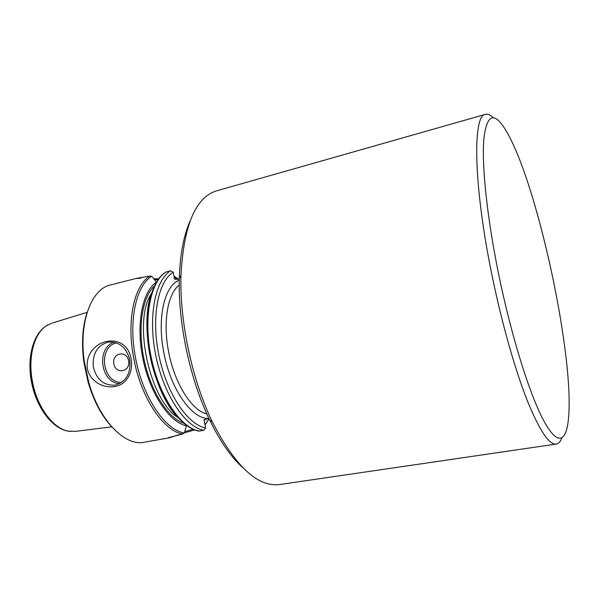 <?xml version="1.0" encoding="UTF-8"?>
<svg xmlns="http://www.w3.org/2000/svg" width="599" height="599" viewBox="0 0 599 599"><rect width="100%" height="100%" fill="white"/><g stroke="black" fill="none" stroke-linecap="round" stroke-linejoin="round"><path stroke-width="0.9" d="M189.876 221.563C183.564 235.999 180.037 254.949 179.318 278.415C177.955 323.071 190.123 379.803 209.672 419.974C219.96 441.074 230.937 456.917 242.617 467.49M204.184 420.64L205.42 419.367M174.032 276.281L174.534 276.858L174.144 276.955M176.398 279.269L174.534 276.858M186.252 425.275L186.349 425.799C169.412 422.258 150.162 393.902 143.011 359.325C135.756 324.763 142.165 291.608 156.361 282.151L152.101 276.588L150.02 275.989L136.048 278.475L110.516 284.952C91.243 288.905 78.484 322.756 84.437 362.17L88.794 382.484C99.524 420.88 125.049 446.517 144.247 442.219L169.554 437.779M87.304 368.677C83.927 339.101 126.449 329.098 131.114 359.205C132.401 367.322 130.867 374.135 126.509 379.646C117.164 392.48 91.572 387.853 87.304 368.677M136.048 278.475L141.124 278.101M153.816 278.82L158.69 278.745M194.608 429.925L184.297 432.882M179.386 434.589L169.554 437.772L168.753 437.599L182.762 433.998L184.492 432.613L186.349 425.799M198.029 430.554L198.778 431.13L203.675 430.307C185.338 426.915 163.931 395.16 155.927 356.188C147.803 317.245 154.976 280.377 170.573 270.785L173.223 272.208L174.594 279.254L179.296 279.291M208.939 418.416L204.012 419.749L205.614 427.948L203.675 430.307M173.223 272.208C157.979 281.485 150.993 317.56 158.96 355.649C166.807 393.76 187.742 424.788 205.614 427.948M170.573 270.785L165.616 272.148M52.255 323.048L87.177 312.319C82.43 326.515 81.344 343.272 83.927 362.575L88.158 382.327C93.721 400.993 101.583 415.833 111.751 426.847M129.721 359.707C131.076 373.252 126.232 381.728 115.188 385.142C103.747 385.719 96.439 379.534 93.264 366.581C92.463 353.253 97.585 345.069 108.636 342.036C119.343 341.655 126.374 347.547 129.721 359.707M128.62 360.74C130.799 371.792 115.839 374.914 113.84 363.93C111.639 352.998 126.539 349.681 128.62 360.74M184.739 431.692L193.088 429.296M158.031 279.636L154.482 279.688M561.914 437.906C560.447 441.628 558.538 443.679 556.194 444.076C549.096 445.012 539.377 430.314 527.03 399.982C515.065 369.546 502.067 323.947 492.43 277.337C473.39 186.326 472.409 114.798 485.475 114.342C487.773 113.735 490.356 114.828 493.224 117.614M499.049 276.169C511.321 335.552 528.812 391.626 542.462 418.259C556.157 444.945 565.284 443.32 568.062 422.228C576.186 362.582 537.131 180.464 505.264 129.399C493.778 110.95 486.605 114.439 483.76 139.881C481.723 166.462 487.301 219.346 499.049 276.169M556.194 444.076L279.568 484.554C257.705 487.264 235.317 466.419 212.398 422.018C192.204 380.47 179.58 321.611 180.958 275.435C183.653 225.538 195.529 197.341 216.583 190.849L485.475 114.342M51.357 323.325L45.898 326.111C33.873 334.175 27.779 357.723 32.458 381.585C37.048 407.11 53.206 428.674 68.428 431.183L75.481 431.37M179.236 285.034C167.705 293.667 162.688 322.135 168.633 351.823C174.549 383.57 191.905 410.719 206.887 413.969M179.281 280.19C164.53 285.558 156.826 317.867 163.849 352.699C170.693 389.784 192.331 419.742 208.916 418.372M205 424.803L209.111 418.783M178.674 279.284L174.444 276.626M178.075 279.276L174.616 276.97M150.02 275.989C134.169 285.102 126.277 320.839 133.824 358.621C141.102 398.088 163.632 431.16 182.762 433.998M166.08 271.924C150.371 281.53 143.086 318.346 151.188 357.206C159.169 396.089 180.658 427.753 199.1 431.115M150.866 294.963C139.657 327.945 153.194 391.065 176.945 416.552M151.173 293.974C132.738 321.551 149.503 399.728 177.618 417.323M154.287 286.037C142.105 297.418 137.366 328.447 144.164 359.984C150.896 391.544 167.945 417.9 183.721 423.283M151.719 276.341C135.673 285.783 128.029 322.18 136.025 360.516C143.895 398.867 165.541 429.97 184.207 432.995M119.448 383.719C100.527 382.379 96.02 348.491 113.915 342.194M116.333 342.86C97.615 347.547 102.309 382.866 121.604 382.439M138.788 278.475L138.362 278.168M47.695 324.965L45.614 326.268C33.604 334.324 27.517 357.835 32.189 381.645C36.764 407.125 52.907 428.652 68.106 431.153L70.54 431.49M205.03 424.968L209.126 418.828M174.331 276.446L178.749 279.284M165.856 271.998C149.57 281.927 142.315 318.72 150.364 357.401C158.331 396.089 179.76 427.723 198.838 431.145M88.158 382.327L88.794 382.484M83.927 362.575L84.437 362.17M109.902 341.917L108.636 342.036M209.672 419.974L212.398 422.018M179.318 278.415L180.958 275.435M68.428 431.183L68.106 431.153C52.046 428.51 36.03 407.035 31.477 381.833C26.88 358.262 32.908 334.774 45.614 326.268L45.898 326.111M74.553 431.482L111.736 426.832"/></g></svg>
